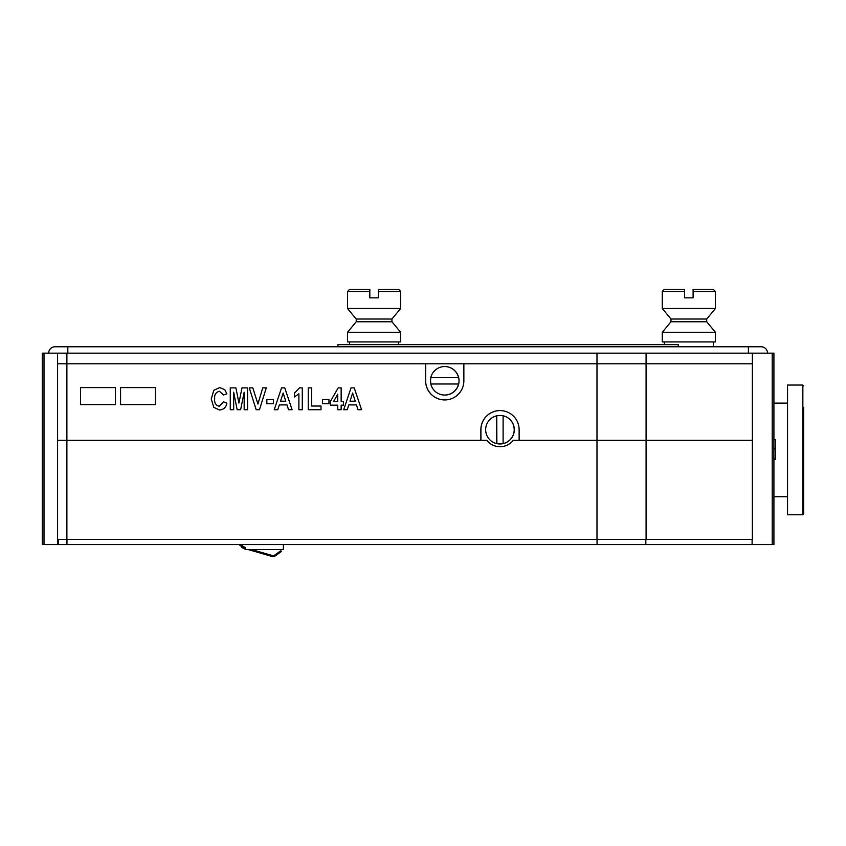 <?xml version="1.0" encoding="UTF-8"?>
<svg xmlns="http://www.w3.org/2000/svg" width="846" height="846" viewBox="0 0 846 846"><rect width="100%" height="100%" fill="white"/><g stroke="black" fill="none" stroke-linecap="round" stroke-linejoin="round"><path stroke-width="1.27" d="M115.458 404.621L115.458 387.605L80.582 387.605L80.582 404.621L115.458 404.621M772.218 353.152L772.218 544.56L773.921 544.56L773.921 353.152L66.887 353.152L66.887 363.78L425.601 363.78L425.601 380.795A19.141 19.13 -90 0 0 444.732 399.936A19.141 19.13 -90 0 0 463.862 380.795L463.862 363.78L596.99 363.78L57.591 363.78L57.591 544.56L42.3 544.56L42.3 353.152L44.003 353.152L44.003 544.56M752.369 353.152L752.369 440.343L519.127 440.343L519.127 429.715A19.141 19.13 -90 0 0 499.997 410.574A19.141 19.13 -90 0 0 480.866 429.715L480.866 440.343L57.591 440.343L66.887 440.343L66.887 539.452L57.591 539.452M155.442 404.621L155.442 387.605L120.566 387.605L120.566 404.621L155.442 404.621M646.09 353.152L646.09 363.78L752.369 363.78L596.99 363.78L596.99 440.343L513.268 440.343A17.015 17.005 -90 0 1 486.725 440.343L66.887 440.343L66.887 363.78L57.591 363.78L57.591 353.152L44.003 353.152M425.665 363.78L425.665 380.795A19.141 19.13 -90 0 0 444.763 399.936M500.028 410.574A19.141 19.13 -90 0 0 480.93 429.715L480.93 440.343M803.7 513.934L802.854 514.78L803.7 513.934L802.854 514.78L803.7 513.934L802.854 514.78L803.7 513.934L802.854 514.78L803.7 513.934L802.854 514.78L803.7 513.934L802.854 514.78L803.7 513.934L802.854 514.78L803.7 513.934L802.854 514.78L803.7 513.934L802.854 514.78L803.7 513.934L802.854 514.78L803.7 513.934L802.854 514.78L803.7 513.934L802.854 514.78L787.541 514.78L787.541 385.046L802.854 385.046L803.7 385.903L802.854 385.046L803.7 385.903L802.854 385.046L803.7 385.903L802.854 385.046L803.7 385.903L802.854 385.046L803.7 385.903L802.854 385.046L803.7 385.903L802.854 385.046L803.7 385.903L802.854 385.046L803.7 385.903L802.854 385.046L803.7 385.903L802.854 385.046L803.7 385.903L802.854 385.046L803.7 385.903L802.854 385.046L803.7 385.903L802.854 385.046L802.854 514.78L803.7 513.934L803.7 407.592M496.739 415.82L496.739 443.6A14.245 14.245 -90 0 1 496.739 415.82L496.866 443.6A14.245 14.245 -90 0 0 503.243 443.6L503.116 443.6A14.245 14.245 -90 0 0 503.116 415.82L503.243 415.82A14.245 14.245 -90 0 0 496.866 415.82A14.245 14.245 -90 0 1 514.294 429.715A14.245 14.245 -90 0 1 496.866 443.6L496.739 443.6M503.116 443.6L503.116 415.82M444.668 395.05A14.245 14.245 -90 0 1 430.794 383.989L458.553 383.989A14.245 14.245 -90 0 1 444.668 395.05L444.795 395.05A14.245 14.245 -90 0 0 459.04 380.795A14.245 14.245 -90 0 0 444.795 366.551L444.668 366.551A14.245 14.245 -90 0 0 430.794 377.602L458.553 377.602A14.245 14.245 -90 0 0 444.668 366.551M458.553 383.989L458.68 383.989A14.245 14.245 -90 0 0 458.68 377.602L458.553 377.602M430.921 377.602A14.245 14.245 -90 0 0 430.921 383.989A14.245 14.245 -90 0 1 430.921 377.602M748.403 353.152L748.403 346.765L55.064 346.765A6.377 6.377 0 0 0 48.677 353.152A6.377 6.377 0 0 1 55.064 346.765L67.817 346.765L67.817 353.152M748.403 346.765L761.167 346.765A6.377 6.377 0 0 1 767.544 353.152A6.377 6.377 0 0 0 761.167 346.765A6.377 6.377 0 0 1 767.544 353.152M715.441 308.483L715.441 291.468L713.315 289.343L693.107 289.343L693.107 297.845L684.594 297.845L684.594 291.468L662.27 291.468L662.27 308.483L715.441 308.483L706.717 319.027L670.984 319.027L670.984 321.766L662.27 332.309L662.27 341.932L715.441 341.932L715.441 332.309L662.27 332.309M713.315 341.932L713.315 346.765M706.717 319.027L706.717 321.766L670.984 321.766M706.717 321.766L715.441 332.309M662.27 291.468L664.396 289.343L684.594 289.343L684.594 291.468M400.666 308.483L400.666 291.468L398.54 289.343L378.342 289.343L378.342 297.845L369.829 297.845L369.829 291.468L347.495 291.468L347.495 308.483L400.666 308.483L391.952 319.027L356.219 319.027L356.219 321.766L347.495 332.309L347.495 341.932L400.666 341.932L400.666 332.309L347.495 332.309M398.54 341.932L398.54 344.639M391.952 319.027L391.952 321.766L356.219 321.766M391.952 321.766L400.666 332.309M347.495 291.468L349.62 289.343L369.829 289.343L369.829 291.468M678.217 346.765L678.217 344.639L337.924 344.639L337.924 346.765M245.139 547.309A6.673 6.673 0 0 1 241.269 544.56A6.673 6.673 0 0 0 245.139 547.309L245.139 549.604L244.822 548.472M283.368 544.56L283.368 549.604L245.139 549.604M245.139 547.679L239.735 544.56L241.099 546.262M251.791 549.604L272.972 555.727A1.28 1.28 0 0 0 274.072 555.547L280.851 550.746L281.348 551.444L274.559 556.245A2.126 2.126 0 0 1 272.74 556.552L248.724 549.604M245.139 548.568L238.847 544.56M272.972 555.727A1.28 1.28 0 0 0 274.072 555.547A1.28 1.28 0 0 1 272.972 555.727M281.348 551.444L274.559 556.245L281.348 551.444M244.822 547.584L244.822 547.288A6.673 6.673 0 0 1 240.962 544.56M239.788 544.56L242.072 546.791M281.295 551.476L274.559 556.351A2.126 2.126 0 0 1 272.74 556.657L248.343 549.604M244.822 548.578L241.734 547.563M281.348 551.55L274.559 556.351L281.348 551.55M219.294 406.313L223.471 401.776L226.876 403.193C226.083 407.402 223.608 409.665 219.452 410.003L213.774 407.328L211.278 398.984L213.795 390.302L219.706 387.584L224.75 389.594L226.876 393.824L223.471 394.966L219.452 391.275C215.857 392.184 214.271 394.659 214.683 398.709C214.207 402.77 215.751 405.297 219.294 406.313C215.741 405.297 214.207 402.77 214.673 398.709L214.683 398.709C214.26 394.659 215.857 392.184 219.452 391.275M219.706 387.584L224.75 389.594L226.876 393.824L223.471 394.966M223.471 401.776L226.876 403.193C226.072 407.402 223.598 409.665 219.452 410.003M233.676 409.718L230.271 409.718L230.271 387.87L235.907 387.87L238.921 403.056L241.998 387.87L247.571 387.87L247.571 409.718L244.166 409.718L244.166 392.237L240.624 409.718L237.155 409.718L233.676 392.237L233.676 409.718L233.676 392.237M244.166 392.237L240.624 409.718M247.571 387.87L247.571 409.718M235.907 387.87L238.921 403.056M259.468 409.718L256.179 409.718L249.274 387.87L252.817 387.87L257.924 404.028L262.746 387.87L266.289 387.87L259.468 409.718L266.289 387.87M252.817 387.87L257.924 404.039M273.374 403.764L266.85 403.764L266.85 399.502L273.374 399.502L273.374 403.764L273.374 399.502M284.753 387.87L292.092 409.718L288.539 409.718L286.984 404.896L279.339 404.896L277.784 409.718L274.231 409.718L281.549 387.87L284.753 387.87L292.092 409.718M280.523 401.205L285.789 401.205L283.156 393.02L280.523 401.205L283.156 393.02M279.339 404.896L277.795 409.718M302.297 387.87L302.297 409.718L298.892 409.718L298.892 393.824L294.366 396.954L294.355 393.263L299.505 387.87L302.297 387.87L302.297 409.718M298.892 393.824L294.355 396.954M321.015 409.718L308.251 409.718L308.251 387.87L311.656 387.87L311.656 406.027L321.015 406.027L321.015 409.718L321.015 406.027M311.656 387.87L311.656 406.027M328.957 403.764L322.432 403.764L322.432 399.502L328.957 399.502L328.957 403.764L328.957 399.502M341.15 409.718L337.744 409.718L337.744 405.181L330.374 405.181L330.374 401.501L338.189 387.87L341.15 387.87L341.15 401.49L343.413 401.49L343.413 405.181L341.15 405.181L341.15 409.718L341.15 405.181M333.61 401.49L337.744 401.49L337.744 394.151L333.61 401.49L337.744 394.162M341.15 387.87L341.15 401.49M343.413 401.49L343.423 405.181M354.231 387.87L361.57 409.718L358.006 409.718L356.452 404.896L348.816 404.896L347.262 409.718L343.698 409.718L351.027 387.87L354.231 387.87L361.57 409.718M350.001 401.205L355.267 401.205L352.634 393.02L350.001 401.205L352.634 393.02M348.816 404.896L347.262 409.718M500.028 446.73A17.015 17.005 90 0 1 486.788 440.343L486.725 440.343M596.99 353.152L596.99 363.78L646.09 363.78L646.09 440.343L752.369 440.343L752.369 539.452L66.887 539.452M646.09 539.452L646.09 440.343L596.99 440.343L596.99 539.452M66.887 353.152L57.591 353.152M772.218 544.56L57.591 544.56M58.279 539.452L58.279 544.56M773.921 459.219L775.623 459.219L775.623 439.751L773.921 439.751M775.623 448.888L773.921 448.888M775.623 458.458L773.921 458.458M715.441 291.468L693.107 291.468M400.666 291.468L378.342 291.468M752.115 539.452L752.115 544.56L752.105 539.452M645.826 539.452L645.826 544.56M597.054 539.452L597.054 544.56M66.95 539.452L66.95 544.56M787.541 403.13L773.921 403.13M787.541 496.708L773.921 496.708M664.396 341.932L664.396 344.639M670.984 319.027L662.27 308.483M349.62 341.932L349.62 344.639M356.219 319.027L347.495 308.483"/></g></svg>
